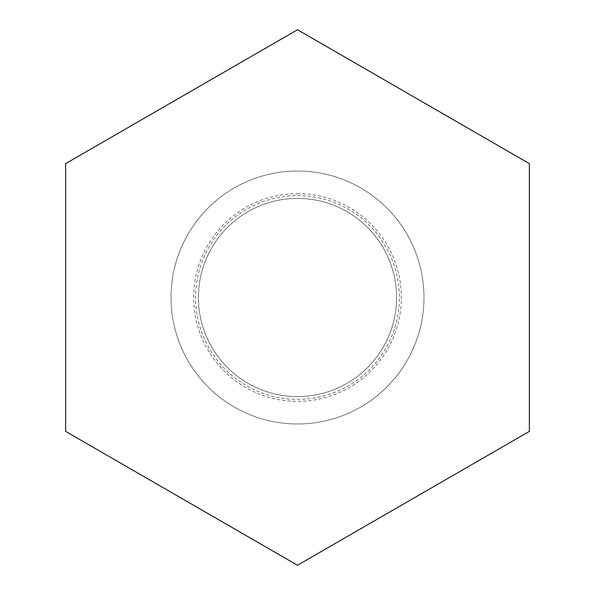 <?xml version="1.0" encoding="UTF-8"?>
<svg xmlns="http://www.w3.org/2000/svg" width="595" height="595" viewBox="0 0 595 595"><rect width="100%" height="100%" fill="white"/><g stroke="black" fill="none" stroke-linecap="round" stroke-linejoin="round"><path stroke-width="0.45" stroke-dasharray="2.98 2.23" d="M297.5 198.425A99.075 99.075 0 0 1 383.299 347.041A99.075 99.075 0 0 1 211.701 347.041A99.075 99.075 0 0 1 297.5 198.425A99.075 99.075 0 0 1 383.299 347.041A99.075 99.075 0 0 1 211.701 347.041A99.075 99.075 0 0 1 297.5 198.425A99.075 99.075 0 0 1 383.299 347.041A99.075 99.075 0 0 1 211.701 347.041A99.075 99.075 0 0 1 297.5 198.425M65.621 431.375L297.5 565.25L529.379 431.375L529.379 163.625L297.5 29.75L65.621 163.625L65.621 431.375M297.5 171.018A126.482 126.482 0 0 1 407.032 360.741A126.482 126.482 0 0 1 187.968 360.741A126.482 126.482 0 0 1 297.5 171.018A126.482 126.482 0 0 1 407.032 360.741A126.482 126.482 0 0 1 187.968 360.741A126.482 126.482 0 0 1 297.5 171.018M297.5 193.65A103.85 103.85 0 0 1 387.434 349.429A103.85 103.85 0 0 1 207.566 349.429A103.85 103.85 0 0 1 297.5 193.65M297.5 195.599A101.901 101.901 0 0 1 385.746 348.447A101.901 101.901 0 0 1 209.254 348.447A101.901 101.901 0 0 1 297.5 195.599"/><path stroke-width="0.89" d="M65.621 431.375L297.5 565.25L529.379 431.375L529.379 163.625L297.5 29.75L65.621 163.625L65.621 431.375"/></g></svg>
